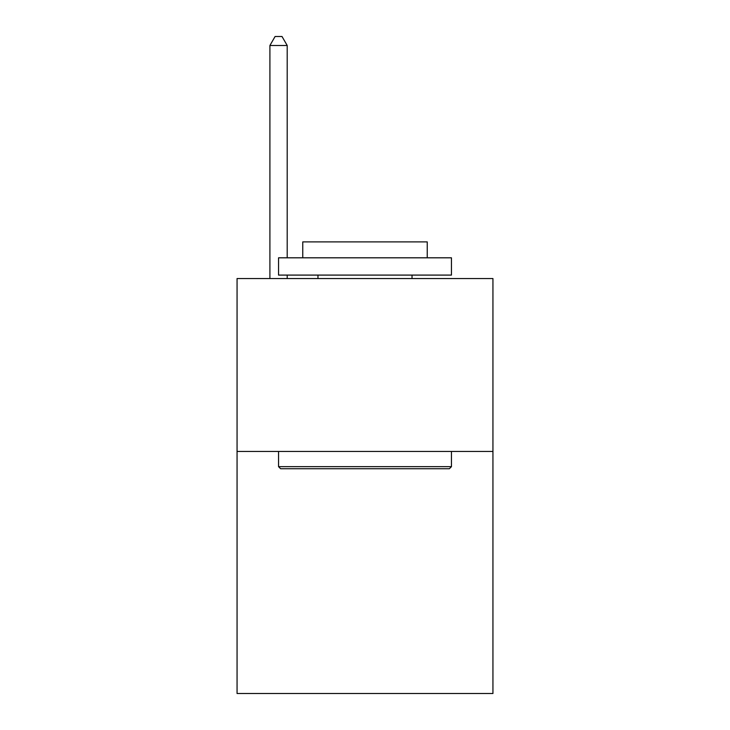 <?xml version="1.0" encoding="UTF-8"?>
<svg xmlns="http://www.w3.org/2000/svg" width="730" height="730" viewBox="0 0 730 730"><rect width="100%" height="100%" fill="white"/><g stroke="black" fill="none" stroke-linecap="round" stroke-linejoin="round"><path stroke-width="1.09" d="M492.942 451.45L492.942 693.5L237.058 693.5L237.058 278.55L492.942 278.55L492.942 451.45L237.058 451.45M280.63 468.733L278.55 466.662L451.45 466.662L449.37 468.733L280.63 468.733M451.45 257.809L451.45 275.091L278.55 275.091L278.55 257.809L451.45 257.809M302.758 257.809L302.758 241.895L427.242 241.895L427.242 257.809M451.45 451.45L451.45 466.662M278.55 451.45L278.55 466.662M412.03 275.091L412.03 278.55M317.97 275.091L317.97 278.55M287.2 257.809L287.2 45.488L269.908 45.488L269.908 278.55M287.2 275.091L287.2 278.55M269.908 45.488L275.091 36.5L282.008 36.5L287.2 45.488"/></g></svg>
